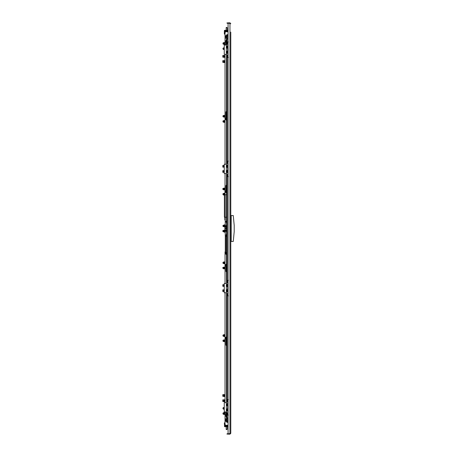 <?xml version="1.0" encoding="UTF-8"?>
<svg xmlns="http://www.w3.org/2000/svg" width="457" height="457" viewBox="0 0 457 457"><rect width="100%" height="100%" fill="white"/><g stroke="black" fill="none" stroke-linecap="round" stroke-linejoin="round"><path stroke-width="0.69" d="M230.779 153.569L230.779 153.129M230.779 205.707L230.779 205.273M230.779 303.431L230.779 303.871M230.779 251.293L230.779 251.727M230.779 32.076L230.779 433.322L227.049 434.15L227.049 433.733L228.083 433.733L228.083 23.278L227.049 23.267L227.049 22.85L230.779 23.678L229.951 22.85L229.951 23.267L228.083 23.267M230.368 23.678L229.951 23.267L229.951 434.15L230.779 433.322L230.779 424.924M228.083 433.733L229.951 433.733L230.368 433.322M229.951 434.15L228.083 434.15M230.117 22.867A0.828 0.828 0 0 0 229.951 22.85L228.083 22.85M228.083 410.877L227.649 410.877L227.649 403.725L228.083 403.725M228.083 291.675L227.649 291.675L227.649 284.522L228.083 284.522M228.083 53.241L227.649 53.241L227.649 46.088L228.083 46.088M228.083 172.443L227.649 172.443L227.649 165.291L228.083 165.291M233.27 241.456L234.201 231.608L234.201 225.392L233.27 215.544L231.196 215.544L231.196 241.456L233.27 241.456M231.196 241.416L230.779 241.416M230.779 215.584L231.196 215.584M226.529 419.223L226.015 419.223A1.937 1.937 0 0 0 225.741 419.92A1.919 1.222 0 0 1 225.741 419.92L225.741 419.937A1.919 1.222 0 0 1 225.764 419.834L225.764 419.869A1.919 1.891 -0 0 0 225.741 420.029L225.741 420.08A1.919 0.674 -0 0 0 225.764 420.137L225.764 420.24A1.919 1.222 180 0 0 225.741 420.343L225.741 420.4A1.919 1.891 -0 0 0 225.764 420.56L225.764 420.629A1.919 0.674 180 0 1 225.741 420.571A1.919 1.222 180 0 0 225.741 420.606A1.937 1.937 0 0 0 226.015 421.297L226.015 419.223L226.529 418.755L226.529 421.765A0.583 0.583 0 0 0 227.112 422.331L228.083 422.331M226.118 421.297L226.426 421.765L226.426 421.297M226.118 419.069L226.426 418.755L226.426 419.223M226.426 226.998L226.426 230.002L226.118 227.306L226.529 226.998M226.426 37.777L226.426 38.245L226.118 37.777M226.118 35.703L226.426 35.235L226.426 35.703M226.426 38.245L226.529 35.246A0.583 0.583 0 0 1 227.112 34.669L228.083 34.669M226.426 418.755L225.027 418.755L225.027 424.49L225.598 425.238L228.083 425.238M228.083 417.978L226.529 417.978L226.529 412.037M228.083 39.022L226.529 39.022L226.529 44.963M226.529 402.571L226.529 292.834M226.529 283.369L226.529 173.631M226.529 164.166L226.529 54.429M227.506 422.005A0.828 0.828 0 0 0 227.672 422.022L226.843 421.194L227.672 421.537L226.843 421.194L226.843 417.978M227.58 421.508L228.083 421.537M227.255 421.194L228.083 421.605M226.843 418.766L226.843 421.754L227.672 422.022L227.672 421.605A0.417 0.417 0 0 1 227.34 421.445M227.672 422.022L228.083 422.022M226.843 39.022L226.843 35.806L228.083 35.463M226.843 38.234L226.843 35.246L227.672 34.978L226.843 35.806A0.828 0.828 0 0 1 226.861 35.646M228.083 34.978L227.672 34.978L227.255 35.806M227.34 35.555A0.417 0.417 0 0 1 227.672 35.395L228.083 35.395M226.843 418.252A0.583 0.583 0 0 0 226.529 418.766M226.843 38.748A0.583 0.583 0 0 1 226.529 38.234L225.027 38.245L226.335 38.148M225.769 414.613L225.769 414.613A1.937 1.937 0 0 1 226.015 414.042L226.015 416.116L226.529 416.116M226.015 414.813L225.741 414.785A1.919 1.662 0 0 1 225.764 414.642A1.919 1.662 -0 0 0 225.741 414.785L225.764 414.905A1.919 1.662 180 0 0 225.741 415.047L225.741 415.11A1.919 1.662 -0 0 0 225.764 415.247L225.741 415.373A1.919 1.662 180 0 0 225.764 415.51L225.764 415.51A1.919 1.662 180 0 1 225.741 415.373L225.764 415.247A1.919 1.662 0 0 1 225.741 415.11L225.741 415.047M225.769 42.387L225.769 42.387A1.937 1.937 0 0 0 226.015 42.958L226.015 40.884A1.937 1.937 0 0 0 225.769 41.456M225.735 41.924L225.741 41.953A1.919 1.662 -0 0 0 225.764 42.095L225.741 42.215A1.919 1.662 180 0 0 225.764 42.358A1.919 1.662 180 0 1 225.741 42.215L225.764 42.095A1.919 1.662 0 0 1 225.741 41.953L225.741 41.89A1.919 1.662 180 0 1 225.764 41.753L225.741 41.627A1.919 1.662 0 0 1 225.764 41.49L225.764 41.49A1.919 1.662 -0 0 0 225.741 41.627L225.741 41.656M225.764 36.314L225.764 36.314A1.919 1.222 -0 0 0 225.741 36.394A1.919 1.222 -0 0 0 225.741 36.417A1.919 0.674 -0 0 1 225.764 36.371L225.769 36.377A1.919 1.891 0 0 1 225.764 36.349L225.764 36.44A1.919 1.891 180 0 0 225.741 36.6L225.741 36.657A1.919 1.222 -0 0 0 225.764 36.76L225.764 36.863A1.919 0.674 180 0 0 225.741 36.92L225.741 36.971A1.919 1.891 180 0 0 225.764 37.131L225.764 37.166A1.919 1.222 180 0 1 225.741 37.08A1.919 1.222 180 0 1 225.741 37.063L225.752 37.051A1.919 1.891 180 0 1 225.741 36.971L225.735 36.943M226.529 37.777L226.015 37.777L226.015 35.703A1.937 1.937 0 0 0 225.741 36.394L225.741 36.394A1.919 1.222 -0 0 0 225.741 36.417L225.735 36.429M225.29 251.556L225.29 236.006M223.005 414.042L223.005 413.002L223.005 414.042L223.587 414.042M223.005 408.861L223.005 407.821L223.005 408.861L223.587 408.861M223.005 341.276L223.005 340.237L223.005 341.276L223.587 341.276M223.005 336.095L223.005 335.055L223.005 336.095L223.587 336.095M222.799 267.956L223.005 267.476L223.005 268.51L223.587 268.51M222.799 268.031L222.799 267.682M223.005 263.329L223.005 262.289L223.005 263.329L223.587 263.329M222.799 230.779L223.005 231.608L223.587 231.608M222.799 231.042L223.005 231.608M223.005 226.426L223.005 225.392L223.005 226.426L223.587 226.426M223.005 43.998L223.005 42.958L223.005 43.998L223.587 43.998M223.005 49.179L223.005 48.139L223.005 49.179L223.587 49.179M223.005 116.764L223.005 115.724L223.005 116.764L223.587 116.764M223.005 121.945L223.005 120.905L223.005 121.945L223.587 121.945M222.799 188.695L223.005 189.524L223.587 189.524M222.799 188.97L223.005 189.524M223.005 194.711L223.005 193.671L223.005 194.711L223.587 194.711M224.667 400.252L224.667 399.829L225.078 399.829L222.822 399.829L222.822 400.252L225.078 400.252L224.667 400.252L224.873 401.714L222.822 401.509L222.822 401.086L224.667 401.086M222.822 400.252L222.822 401.086M224.261 291.109L222.822 291.109L222.822 291.532L224.261 291.532M224.261 289.852L222.822 289.852L222.822 291.109M222.822 290.275L224.261 290.275M224.261 166.725L222.822 166.725L222.822 167.148L224.261 167.148M224.261 165.468L222.822 165.468L222.822 166.725M222.822 165.891L224.261 165.891M224.667 395.071L224.667 394.648L225.078 394.648L222.822 394.648L222.822 395.071L225.078 395.071L224.667 395.071L224.873 396.533L222.822 396.328L222.822 395.905L224.667 395.905M222.822 395.071L222.822 395.905M225.078 60.672L224.667 60.672L225.078 60.672L224.667 60.672L224.667 62.352L225.078 62.352M224.667 61.929L222.822 61.929L222.822 62.352L224.873 62.558M224.667 60.672L222.822 60.672L222.822 61.929M222.822 61.095L224.667 61.095M224.261 285.928L222.822 285.928L222.822 286.35L224.261 286.35M224.261 284.671L222.822 284.671L222.822 285.928M222.822 285.094L224.261 285.094M224.261 171.906L222.822 171.906L222.822 172.329L224.261 172.329M224.261 170.65L222.822 170.65L222.822 171.906M222.822 171.072L224.261 171.072M225.078 55.491L224.667 55.491L225.078 55.491L224.667 55.491L224.667 57.171L225.078 57.171M224.667 56.748L222.822 56.748L222.822 57.171L224.873 57.376M224.667 55.491L222.822 55.491L222.822 56.748M222.822 55.914L224.667 55.914M225.027 414.87L224.873 411.968M225.027 342.104L225.027 334.227M226.529 342.104L225.889 342.104L225.901 344.852M225.027 269.339L225.027 261.461M226.529 269.339L225.889 269.339L225.901 271.167M225.027 42.13L224.873 45.032M225.027 122.773L225.027 114.896M226.529 114.896L225.889 114.896L225.901 112.148M225.027 187.661L224.873 194.745M226.529 187.661L225.889 187.661L225.901 185.833M224.416 413.636L224.416 414.402L223.587 414.402L223.587 412.642L224.416 412.642L224.416 413.636L223.587 413.636M224.667 412.745L223.587 412.757M224.873 412.488L224.873 414.562M224.261 407.495L223.587 407.495L223.587 409.186L224.261 409.186M224.261 408.375L223.587 408.375M224.261 407.53L223.587 407.53M224.416 340.739L224.416 341.596L223.587 341.596L223.587 339.917L224.416 339.917L224.416 340.739L223.587 340.739M224.416 341.579L223.587 341.579M224.873 339.722L224.873 341.796M224.416 335.495L224.416 336.438L223.587 336.438L223.587 334.713L224.416 334.713L224.416 335.495L223.587 335.495M224.667 336.352L223.587 336.363M224.873 334.535L224.873 336.609M224.416 268.025L224.416 268.836L223.587 268.836L223.587 267.151L224.416 267.151L224.416 268.025L223.587 268.025M224.416 267.179L223.587 267.179M224.873 269.03L224.873 266.957M224.416 262.878L224.416 263.672L223.587 263.672L223.587 261.947L224.416 261.947L224.416 262.878L223.587 262.878M224.416 262.015L223.587 262.015M224.873 261.775L224.873 263.843M224.873 44.512L224.873 42.438M223.587 44.243L224.416 44.358L223.587 44.358L223.587 42.598L224.416 42.598L224.667 44.255M223.587 43.364L224.416 43.364M224.261 49.505L223.587 49.505L223.587 47.814L224.261 47.814M223.587 48.625L224.261 48.625M223.587 49.47L224.261 49.47M224.873 117.278L224.873 115.204M223.587 116.261L223.587 115.404L224.416 115.404L224.416 117.083L223.587 117.083L223.587 116.261L224.416 116.261M223.587 115.421L224.416 115.421M224.873 122.465L224.873 120.391M223.587 121.505L224.416 121.505L224.416 122.287L223.587 122.287L223.587 120.562L224.667 120.648M224.416 121.505L224.416 120.637L223.587 120.637M224.873 190.043L224.873 187.97M223.587 188.975L223.587 188.164L224.416 188.164L224.416 189.849L223.587 189.849L223.587 188.975L224.416 188.975M223.587 189.821L224.416 189.821M224.667 194.745L224.873 193.151M224.404 195.053L223.587 195.053L223.587 193.328L224.416 193.328L224.404 217.218L226.529 217.218M223.587 194.122L224.416 194.122M223.587 194.985L224.404 194.985M225.649 251.099L225.027 251.933L225.027 283.437M225.889 339.191L225.889 344.681A1.057 1.057 0 0 0 226.529 345.658M225.889 415.887L225.889 416.424A1.057 1.057 0 0 0 226.529 417.395M226.529 412.345L225.901 411.968L225.889 414.271M225.889 266.425L225.889 271.001A1.057 1.057 0 0 0 226.529 271.972M225.027 292.766L225.027 402.64M225.027 411.968L225.027 418.755M225.649 236.343L225.649 254.001L226.529 254.623M224.821 217.515L225.232 217.515L225.232 218.132L224.821 218.132L224.821 217.515M224.821 219.377L225.232 219.377L225.232 220L224.821 220L224.821 218.132M225.232 219.377L225.232 218.132M226.118 227.969A0.983 0.983 0 0 0 226.118 229.031M226.529 234.344A0.983 0.983 0 0 0 226.529 236.132M226.529 220.868A0.983 0.983 0 0 0 226.529 222.656M225.232 232.442L224.873 232.442L224.873 224.558L225.232 224.558M226.529 194.745L225.232 194.745L225.232 217.515M224.404 195.368L224.404 194.745L225.232 194.745M224.404 216.595L224.404 217.218L224.821 217.218M225.232 220L225.232 235.755A0.623 0.623 0 0 0 225.855 236.378L226.529 236.378M228.083 31.762L225.598 31.762L225.027 32.51L225.027 38.148M226.529 111.342A1.057 1.057 0 0 0 225.889 112.319L225.889 117.809M226.529 39.605A1.057 1.057 0 0 0 225.889 40.576L225.889 41.113M225.889 42.73L225.889 45.032L226.529 44.655M226.529 185.028A1.057 1.057 0 0 0 225.889 185.999L225.889 190.575M225.027 38.245L225.027 45.032M225.027 54.36L225.027 164.234M225.027 173.563L225.027 194.745M226.529 252.378A0.983 0.983 0 0 0 226.529 254.166M226.575 339.351L225.729 338.437L226.101 337.249L226.529 337.157M226.529 337.569A0.725 0.725 0 0 0 226.529 338.763A0.725 0.725 0 0 1 226.529 337.569M226.529 339.117A1.034 1.034 0 0 1 226.529 337.215A1.034 1.034 0 0 0 225.935 338.391M226.529 119.843L226.101 119.751L225.729 118.563L226.575 117.649M226.529 118.237A0.725 0.725 0 0 0 226.529 119.431A0.725 0.725 0 0 1 226.529 118.237M226.529 119.785A1.034 1.034 0 0 1 226.529 117.883A1.034 1.034 0 0 0 225.935 118.609M226.015 264.854L225.701 265.391L226.529 266.477L225.701 265.391L226.529 264.323M226.421 266.294A1.034 1.034 0 0 0 226.529 266.351A1.034 1.034 0 0 1 226.529 264.449M226.318 265.031A0.725 0.725 0 0 1 226.529 264.803A0.725 0.725 0 0 0 226.529 265.997M226.312 190.529L225.701 191.609L226.312 190.529M226.015 192.146L226.529 192.677M226.421 190.706A1.034 1.034 0 0 0 226.529 192.551A1.034 1.034 0 0 1 226.529 190.649M226.318 191.969A0.725 0.725 0 0 0 226.529 192.197A0.725 0.725 0 0 1 226.529 191.003M224.416 231.093L224.416 231.922L223.587 231.922L223.587 230.259L224.416 230.259L224.416 231.093L223.587 231.093M223.587 225.907L223.587 225.078L224.416 225.078L224.416 226.741L223.587 226.741L223.587 225.907L224.416 225.907M224.873 231.093L224.667 232.127L224.667 230.054L224.873 231.093M224.667 225.907L224.873 224.873L224.873 226.946L224.667 225.907M227.649 405.787A1.091 1.091 0 0 1 226.398 404.713A1.091 1.091 0 0 1 227.952 403.725M227.952 410.877A1.091 1.091 0 0 1 226.398 409.895A1.091 1.091 0 0 1 227.649 408.821M228.426 399.532L228.06 399.749L228.426 399.532M227.763 400.309L226.643 402.417M226.329 411.968L224.261 411.968L224.261 402.64L226.335 402.64L226.329 411.968M227.763 414.299L226.643 412.185M228.06 414.859L228.426 415.076M228.083 399.532L227.763 399.532L227.763 403.468L228.083 403.468M228.083 415.076L227.763 415.076L227.866 411.037M227.643 410.163A0.314 0.314 0 0 0 227.649 410.163L227.175 410.078L227.649 409.626A0.314 0.314 0 0 0 227.175 409.895A0.314 0.314 0 0 0 227.643 410.163M227.649 408.906A1 1 0 0 0 226.489 409.895A1 1 0 0 0 227.66 410.877M227.643 404.982A0.314 0.314 0 0 0 227.649 404.982L227.175 404.891L227.649 404.445A0.314 0.314 0 0 0 227.175 404.713A0.314 0.314 0 0 0 227.643 404.982M227.66 403.725A1 1 0 0 0 226.489 404.713A1 1 0 0 0 227.649 405.696M227.643 285.779A0.314 0.314 0 0 0 227.649 285.779L227.175 285.688L227.649 285.242A0.314 0.314 0 0 0 227.175 285.511A0.314 0.314 0 0 0 227.643 285.779M227.66 284.522A1 1 0 0 0 226.489 285.511A1 1 0 0 0 227.649 286.493M227.643 290.966A0.314 0.314 0 0 0 227.649 290.96L227.175 290.875L227.649 290.423A0.314 0.314 0 0 0 227.175 290.692A0.314 0.314 0 0 0 227.643 290.966M227.649 289.704A1 1 0 0 0 226.489 290.692A1 1 0 0 0 227.66 291.675M227.649 286.585A1.091 1.091 0 0 1 226.398 285.511A1.091 1.091 0 0 1 227.952 284.522M227.952 291.675A1.091 1.091 0 0 1 226.398 290.692A1.091 1.091 0 0 1 227.649 289.618M228.426 280.33L228.06 280.547L228.426 280.33M227.763 281.106L226.643 283.214M226.329 292.766L224.261 292.766L224.261 283.437L226.335 283.437L226.329 292.766M227.763 295.096L226.643 292.988M228.06 295.656L228.426 295.873M228.083 280.33L227.763 280.33L227.763 284.265L228.083 284.265M228.083 295.873L227.763 295.873L227.866 291.834M227.335 52.018A0.314 0.314 0 0 0 227.335 52.561A0.314 0.314 0 0 0 227.643 52.561L227.175 52.469L227.649 52.018A0.314 0.314 0 0 0 227.335 52.018M227.649 51.304A1 1 0 0 0 226.489 52.287A1 1 0 0 0 227.792 53.241M227.335 46.837A0.314 0.314 0 0 0 227.335 47.374A0.314 0.314 0 0 0 227.643 47.374L227.175 47.288L227.649 46.837A0.314 0.314 0 0 0 227.335 46.837M227.649 46.117A1 1 0 0 0 226.489 47.105A1 1 0 0 0 227.649 48.094M227.649 48.179A1.091 1.091 0 0 1 226.398 47.105A1.091 1.091 0 0 1 227.877 46.088M228.014 53.241A1.091 1.091 0 0 1 226.398 52.287A1.091 1.091 0 0 1 227.649 51.213M228.426 41.924L228.06 42.141L228.426 41.924M227.763 42.701L226.643 44.815M226.329 54.36L224.261 54.36L224.261 45.032L226.335 45.032L226.329 54.36M227.763 56.691L226.643 54.583M228.06 57.251L228.426 57.468M228.083 41.924L227.763 41.924L227.763 45.86L228.083 45.86M228.083 57.468L227.763 57.468L227.866 53.429M227.335 171.221A0.314 0.314 0 0 0 227.335 171.763A0.314 0.314 0 0 0 227.649 171.758L227.175 171.672L227.649 171.221A0.314 0.314 0 0 0 227.335 171.221M227.649 170.507A1 1 0 0 0 226.489 171.489A1 1 0 0 0 227.792 172.443M227.335 166.034A0.314 0.314 0 0 0 227.335 166.577A0.314 0.314 0 0 0 227.643 166.577L227.175 166.491L227.649 166.04A0.314 0.314 0 0 0 227.335 166.034M227.649 165.32A1 1 0 0 0 226.489 166.308A1 1 0 0 0 227.649 167.296M227.649 167.382A1.091 1.091 0 0 1 226.398 166.308A1.091 1.091 0 0 1 227.877 165.291M228.014 172.443A1.091 1.091 0 0 1 226.398 171.489A1.091 1.091 0 0 1 227.649 170.415M228.426 161.127L228.06 161.344L228.426 161.127M227.763 161.904L226.643 164.012M226.329 173.563L224.261 173.563L224.261 164.234L226.335 164.234L226.329 173.563M227.763 175.894L226.643 173.786M228.06 176.453L228.426 176.67M228.083 161.127L227.763 161.127L227.763 165.063L228.083 165.063M228.083 176.67L227.763 176.67L227.866 172.632M225.152 426.272L225.152 426.689L224.53 426.689L224.53 426.272L228.083 426.272M225.152 426.689L228.083 426.689M224.53 426.272L224.364 422.891L225.027 422.891M228.083 424.41L228.083 424.736M228.083 423.662L228.083 423.987M228.083 422.919L228.083 423.239M228.083 30.311L225.152 30.311L225.152 30.728L224.364 30.728L224.364 34.109L224.981 34.109L224.981 30.728M228.083 30.728L225.152 30.728M225.152 30.311L224.53 30.311L224.53 30.728M228.083 32.59L228.083 32.264M228.083 33.338L228.083 33.013M228.083 34.081L228.083 33.761M227.066 429.403L226.255 429.591L226.238 429.266M226.986 425.478L227.015 425.478A1.919 1.554 90 0 1 227.146 425.501L227.135 425.501A1.919 1.754 90 0 0 226.986 425.478L226.838 425.501A1.919 1.554 -90 0 0 226.706 425.478L226.643 425.478A1.919 1.754 90 0 0 226.495 425.501L226.398 425.478A1.919 1.554 -90 0 0 226.266 425.501L226.278 425.501A1.919 1.754 -90 0 1 226.381 425.484M225.672 426.272L225.672 425.753L227.746 425.753A1.937 1.937 0 0 0 227.152 425.507L227.146 425.501M227.129 429.266L226.186 429.403L226.186 426.689M227.18 429.117L226.929 429.591M226.238 27.734L226.255 27.409L227.118 27.694M226.461 31.522L226.495 31.499A1.919 1.754 90 0 0 226.643 31.522L226.706 31.522A1.919 1.554 -90 0 0 226.838 31.499L226.986 31.522A1.919 1.754 90 0 0 227.135 31.499L227.146 31.499A1.919 1.554 90 0 1 227.015 31.522L226.986 31.522M227.655 31.247L225.672 31.247A1.937 1.937 0 0 0 226.261 31.493L226.266 31.499A1.919 1.554 -90 0 0 226.398 31.522L226.426 31.487M227.146 31.499L227.146 31.493A1.937 1.937 0 0 0 227.746 31.247L227.746 30.728M226.204 27.734L226.861 27.734M226.929 27.409L227.18 27.883M230.779 240.936L231.196 240.936M231.196 216.064L230.779 216.064M227.112 417.978L227.112 413.071M227.112 401.537L227.112 293.868M227.112 282.335L227.112 174.665M227.112 163.132L227.112 55.463M227.112 43.929L227.112 39.022M227.672 421.537L227.672 417.978M227.672 39.022L227.672 35.463M225.901 416.595L225.901 415.916M225.901 41.084L225.901 40.405M226.335 418.852L225.027 418.852M225.809 420.874L225.027 420.874M225.947 421.183L225.027 421.183M226.529 231.368L225.232 231.368M226.529 225.632L225.232 225.632M226.529 226.221L225.232 226.221M226.529 226.478L225.232 226.478M226.529 226.769L225.232 226.769M226.529 230.231L225.232 230.231M226.529 230.522L225.232 230.522M226.529 230.779L225.232 230.779M225.027 36.126L225.809 36.126M225.027 35.817L225.947 35.817M225.981 411.968A1.417 1.417 0 0 0 226.529 412.283M226.529 44.717A1.417 1.417 0 0 0 225.981 45.032M226.529 336.815A1.417 1.417 0 0 0 226.529 339.517M226.529 117.483A1.417 1.417 0 0 0 226.529 120.185M226.529 264.049A1.417 1.417 0 0 0 226.529 266.751M226.529 190.249A1.417 1.417 0 0 0 226.529 192.951M228.083 411.14L227.763 411.14M228.083 291.937L227.763 291.937M228.083 53.532L227.763 53.532M228.083 172.735L227.763 172.735M225.775 426.689L225.775 426.272M224.981 422.891L224.981 426.272M225.775 30.311L225.775 30.728M226.752 429.266L226.832 429.591M227.129 27.734L226.998 27.409M226.752 27.734L226.832 27.409M226.529 421.297L226.015 421.297M225.769 415.544A1.937 1.937 0 0 0 226.015 416.116M226.529 414.042L226.015 414.042M226.529 40.884L226.015 40.884L226.529 40.884M226.529 42.958L226.015 42.958M225.741 37.08A1.937 1.937 0 0 0 226.015 37.777M226.529 35.703L226.015 35.703M223.005 413.002L223.587 413.002M223.005 407.821L223.587 407.821M223.005 340.237L223.587 340.237M223.005 335.055L223.587 335.055M223.005 267.476L223.587 267.476M223.005 262.289L223.587 262.289M223.005 230.574L223.587 230.574M223.005 225.392L223.587 225.392M223.005 42.958L223.587 42.958M223.005 48.139L223.587 48.139M223.005 115.724L223.587 115.724M223.005 120.905L223.587 120.905M223.005 188.49L223.587 188.49M223.005 193.671L223.587 193.671M226.529 339.58L225.604 338.774L225.798 337.249L226.529 336.752M226.529 120.248L226.044 119.997L225.958 117.746L226.529 117.42M226.529 263.986L225.678 264.654L225.638 266.071L226.529 266.814M226.529 190.186L225.861 190.603L225.678 192.346L226.529 193.014M226.998 429.591L227.118 429.306M227.226 428.957L227.226 426.689M226.261 425.507A1.937 1.937 0 0 0 225.672 425.753M227.746 426.272L227.746 425.753M225.672 30.728L225.672 31.247M226.186 27.586L226.186 30.311M227.226 28.043L227.226 30.311"/></g></svg>
